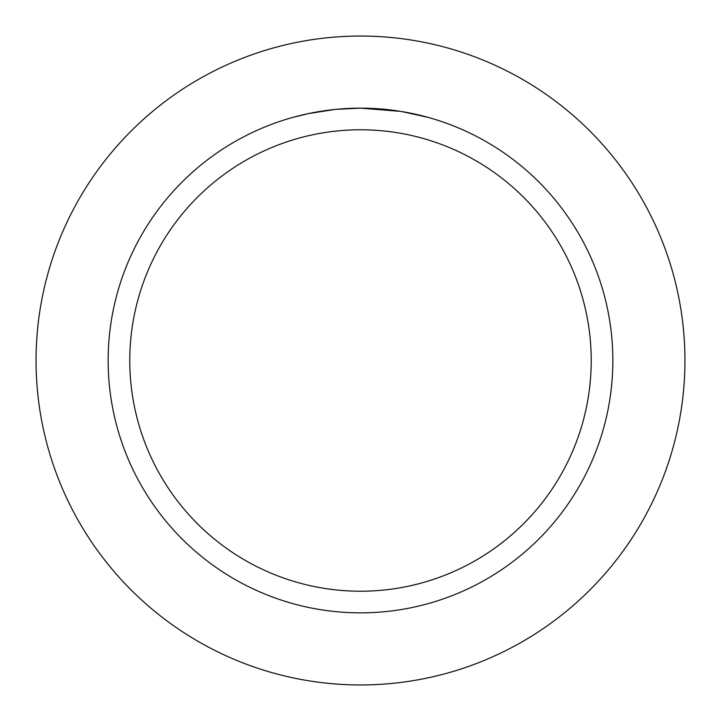 <?xml version="1.0" encoding="UTF-8"?>
<svg xmlns="http://www.w3.org/2000/svg" width="721" height="721" viewBox="0 0 721 721"><rect width="100%" height="100%" fill="white"/><g stroke="black" fill="none" stroke-linecap="round" stroke-linejoin="round"><path stroke-width="1.08" d="M360.5 36.05A324.45 324.45 0 0 1 684.95 360.5A324.45 324.45 0 0 1 360.5 684.95A324.45 324.45 0 0 1 36.05 360.5A324.45 324.45 0 0 1 360.5 36.05A324.45 324.45 0 0 1 684.95 360.5A324.45 324.45 0 0 1 360.5 684.95A324.45 324.45 0 0 1 36.05 360.5A324.45 324.45 0 0 1 360.5 36.05M400.849 111.394L360.5 108.15L381.49 109.024M384.726 109.313L389.43 109.817M357.805 108.168L360.5 108.15A252.35 252.35 0 0 1 612.85 360.5A252.35 252.35 0 0 1 360.5 612.85A252.35 252.35 0 0 1 108.15 360.5A252.35 252.35 0 0 1 360.5 108.15L335.95 109.349L354.516 108.222M401.921 111.575L427.986 117.343M360.5 129.78A230.72 230.72 0 0 1 591.22 360.5A230.72 230.72 0 0 1 360.5 591.22A230.72 230.72 0 0 1 129.78 360.5A230.72 230.72 0 0 1 360.5 129.78M334.886 109.457L308.255 113.621L293.023 117.343M326.82 110.412L328.749 110.16M340.294 108.961L341.979 108.835M342.899 108.763L344.025 108.691"/></g></svg>
